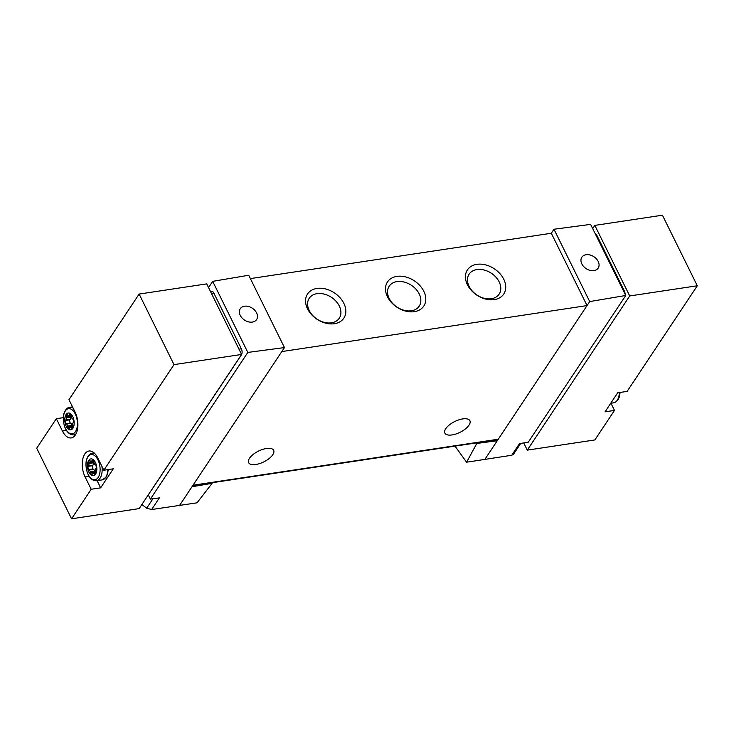 <?xml version="1.0" encoding="UTF-8"?>
<svg xmlns="http://www.w3.org/2000/svg" width="734" height="734" viewBox="0 0 734 734"><rect width="100%" height="100%" fill="white"/><g stroke="black" fill="none" stroke-linecap="round" stroke-linejoin="round"><path stroke-width="1.1" d="M211.832 482.761L212.108 483.33L197.024 502.827L151.644 509.524L159.361 497.909L150.369 499.102L247.817 352.43L212.677 281.342L248.716 275.25L284.462 347.577L247.817 352.43M141.891 504.506L146.672 508.212L151.644 509.524M520.69 443.437L513.442 454.355L511.745 455.263L466.576 462.209L476.816 443.446L476.531 442.877M454.997 446.116L466.576 462.209M151.443 490.129A4.358 2.349 -98.6 0 0 151.81 489.706L241.44 354.797A4.358 2.349 -98.6 0 0 241.358 348.76L213.814 293.022A4.358 2.349 -98.6 0 0 211.502 291.214L210.429 291.37M697.3 285.765L627.13 391.387L617.679 392.809L605.045 411.829L614.486 410.407L594.87 439.941L527.278 450.125L629.708 295.949L594.834 225.393L662.426 215.2L697.3 285.765L629.708 295.949M592.696 228.604L594.834 225.393M610.936 403.223L614.486 410.407M595.136 233.55A4.358 2.349 81.4 0 1 596.834 235.302L624.386 291.049A4.358 2.349 81.4 0 1 625.129 294.224M511.745 455.263L519.461 443.639L528.306 442.152L625.753 295.481L589.714 301.573L553.968 229.247L590.613 224.384L625.753 295.481M484.633 459.741L589.714 301.573M496.808 439.822L497.257 440.73L476.816 443.446M179.371 505.735L284.462 347.577M212.108 483.33L192.005 486.734M192.73 485.642L497.597 439.703A2.615 1.404 -98.6 0 0 498.258 439.226L193.005 485.229M208.548 287.563L212.677 281.342M150.369 499.102L148.286 494.881M469.008 425.169A13.955 6.01 -26.3 0 1 455.979 433.977A13.955 6.01 -26.3 0 1 444.877 433.106A13.955 6.01 -26.3 0 1 454.722 421.536A13.955 6.01 -26.3 0 1 469.888 420.738A13.955 6.01 -26.3 0 1 469.008 425.169M272.773 454.741A13.955 6.01 -26.3 0 1 259.744 463.549A13.955 6.01 -26.3 0 1 248.642 462.677A13.955 6.01 -26.3 0 1 258.487 451.107A13.955 6.01 -26.3 0 1 273.654 450.309A13.955 6.01 -26.3 0 1 272.773 454.741M281.801 351.577L587.053 305.583L551.307 233.256L553.968 229.247M476.861 264.332A21.8 15.799 33.6 0 0 474.201 293.169A21.8 15.799 33.6 0 0 505.68 288.425A21.8 15.799 33.6 0 0 476.861 264.332M396.92 276.379A21.8 15.799 33.6 0 0 394.259 305.216A21.8 15.799 33.6 0 0 425.729 300.472A21.8 15.799 33.6 0 0 396.92 276.379M316.969 288.434A21.8 15.799 33.6 0 0 314.308 317.262A21.8 15.799 33.6 0 0 345.778 312.519A21.8 15.799 33.6 0 0 316.969 288.434M250.367 278.599L551.307 233.256M317.042 293.655A18.029 13.065 33.6 0 0 309.234 298.261A18.029 13.065 33.6 0 0 317.015 319.116A18.029 13.065 33.6 0 0 339.264 318.217A18.029 13.065 33.6 0 0 336.034 301.27A18.029 13.065 33.6 0 0 317.042 293.655M396.984 281.608A18.029 13.065 33.6 0 0 389.176 286.214A18.029 13.065 33.6 0 0 396.966 307.069A18.029 13.065 33.6 0 0 419.206 306.17A18.029 13.065 33.6 0 0 415.985 289.224A18.029 13.065 33.6 0 0 396.984 281.608M476.935 269.562A18.029 13.065 33.6 0 0 469.127 274.167A18.029 13.065 33.6 0 0 476.916 295.022A18.029 13.065 33.6 0 0 499.157 294.114A18.029 13.065 33.6 0 0 495.927 277.177A18.029 13.065 33.6 0 0 476.935 269.562M244.495 306.206A9.808 7.111 33.6 0 0 240.275 308.684A9.808 7.111 33.6 0 0 241.981 317.914A9.808 7.111 33.6 0 0 252.34 322.088A9.808 7.111 33.6 0 0 256.616 319.538A9.808 7.111 33.6 0 0 254.808 310.335A9.808 7.111 33.6 0 0 244.495 306.206M586.09 254.735A9.808 7.111 33.6 0 0 581.869 257.203A9.808 7.111 33.6 0 0 586.081 268.598A9.808 7.111 33.6 0 0 598.21 268.057A9.808 7.111 33.6 0 0 596.403 258.854A9.808 7.111 33.6 0 0 586.09 254.735M527.278 450.125L523.718 442.923M206.722 283.874L241.596 354.439L174.004 364.624L139.13 294.059L206.722 283.874M97.099 480.66L100.641 487.835L91.2 489.266L71.574 518.8L139.166 508.607L241.596 354.439M100.641 487.835L113.284 468.815L103.833 470.237L174.004 364.624M103.833 470.237L97.732 457.897A16.57 8.918 -98.6 0 0 88.942 451.015A16.57 8.918 -98.6 0 0 82.529 460.457A16.57 8.918 -98.6 0 0 85.089 476.916L91.2 489.266M71.574 518.8L36.7 448.235L56.325 418.701L62.427 431.051A16.57 8.918 -98.6 0 0 71.216 437.923A16.57 8.918 -98.6 0 0 77.63 428.491A16.57 8.918 -98.6 0 0 75.061 412.031L68.959 399.681L139.13 294.059M56.325 418.701L63.317 417.646M95.539 474.173A8.496 4.578 81.4 0 1 87.63 468.081A8.496 4.578 81.4 0 1 93.246 459.631A8.496 4.578 81.4 0 1 95.539 474.173M95.649 472.219A3.23 1.734 81.4 0 1 94.411 474.081L93.805 473.384A3.23 1.734 81.4 0 0 93.099 473.237A3.23 1.734 81.4 0 0 92.429 473.632L92.071 474.494A3.23 1.734 81.4 0 1 92.044 474.494A3.23 1.734 81.4 0 1 90.319 473.146L90.264 471.953A3.23 1.734 81.4 0 0 89.218 469.852L88.557 469.567A3.23 1.734 81.4 0 1 88.052 466.356L88.594 465.861A3.23 1.734 81.4 0 0 88.933 463.521L88.621 462.374A3.23 1.734 81.4 0 1 89.86 460.512L90.475 461.2A3.23 1.734 81.4 0 0 91.181 461.356A3.23 1.734 81.4 0 0 91.851 460.961L92.209 460.099A3.23 1.734 81.4 0 1 92.236 460.09A3.23 1.734 81.4 0 1 93.952 461.438L94.016 462.631A3.23 1.734 81.4 0 0 95.053 464.732L95.723 465.017A3.23 1.734 81.4 0 1 96.227 468.228L95.686 468.723A3.23 1.734 81.4 0 0 95.347 471.072L95.649 472.219M72.868 428.307A8.496 4.578 81.4 0 1 64.968 422.215A8.496 4.578 81.4 0 1 70.574 413.765A8.496 4.578 81.4 0 1 72.868 428.307M72.987 426.353A3.23 1.734 81.4 0 1 71.749 428.216L71.143 427.518A3.23 1.734 81.4 0 0 70.427 427.372A3.23 1.734 81.4 0 0 69.758 427.766L69.4 428.628A3.23 1.734 81.4 0 1 69.372 428.628A3.23 1.734 81.4 0 1 67.656 427.28L67.592 426.087A3.23 1.734 81.4 0 0 66.555 423.986L65.886 423.702A3.23 1.734 81.4 0 1 65.381 420.49L65.922 419.995A3.23 1.734 81.4 0 0 66.262 417.655L65.959 416.508A3.23 1.734 81.4 0 1 67.198 414.646L67.803 415.334A3.23 1.734 81.4 0 0 68.51 415.49A3.23 1.734 81.4 0 0 69.18 415.095L69.537 414.233A3.23 1.734 81.4 0 1 69.565 414.233A3.23 1.734 81.4 0 1 71.29 415.582L71.354 416.765A3.23 1.734 81.4 0 0 72.391 418.866L73.051 419.16A3.23 1.734 81.4 0 1 73.556 422.362L73.015 422.857A3.23 1.734 81.4 0 0 72.675 425.206L72.987 426.353M70.464 415.196A3.23 1.734 -98.6 0 0 70.317 415.848L70.464 416.545L66.106 417.206M65.803 420.132L70.28 419.343A3.23 1.734 -98.6 0 0 70.62 416.995L70.464 416.545M69.895 419.527L69.739 419.839A3.23 1.734 -98.6 0 0 70.244 423.05L70.464 423.279M72.281 427.087A3.23 1.734 -98.6 0 1 72.015 426.628L71.95 425.436A3.23 1.734 -98.6 0 0 70.914 423.334L66.418 423.913M93.135 461.062A3.23 1.734 -98.6 0 0 92.989 461.714L93.135 462.411L88.777 463.062M88.475 465.989L92.952 465.209A3.23 1.734 -98.6 0 0 93.291 462.86L93.135 462.411M92.557 465.393L92.411 465.705A3.23 1.734 -98.6 0 0 92.915 468.907L93.135 469.145M94.952 472.953A3.23 1.734 -98.6 0 1 94.686 472.485L94.622 471.301A3.23 1.734 -98.6 0 0 93.576 469.2L89.089 469.769M238.972 349.127L241.358 348.76M211.42 293.38L213.814 293.022M624.386 291.049L623.616 291.159M596.834 235.302L596.063 235.421M146.672 508.212L152.947 498.762M620.129 392.442L619.331 397.002L618.083 399.718L615.909 401.975L613.743 402.801A13.955 7.505 -98.6 0 0 619.358 392.552M66.455 430.445L62.427 431.051M89.117 476.311L85.089 476.916M98.163 477.467A12.735 6.854 81.4 0 1 86.309 468.329A12.735 6.854 81.4 0 1 94.723 455.667A12.735 6.854 81.4 0 1 98.163 477.467M101.962 466.457A13.955 7.505 81.4 0 1 100.035 478.238A13.955 7.505 81.4 0 1 96.53 480.742C92.649 480.889 89.64 478.329 87.502 473.063C84.924 465.402 86.263 460.09 86.805 458.888C88.199 455.309 90.062 453.401 92.374 453.153A13.955 7.505 81.4 0 1 94.668 453.438M107.825 469.641A13.955 7.505 81.4 0 1 105.714 477.375A13.955 7.505 81.4 0 1 102.21 479.889L106.091 477.155L107.476 474.118L108.21 469.586M75.492 431.601A12.735 6.854 81.4 0 1 63.647 422.472A12.735 6.854 81.4 0 1 72.06 409.801A12.735 6.854 81.4 0 1 75.492 431.601M75.969 433.922A13.955 7.505 81.4 0 1 73.859 434.877C69.987 435.023 66.977 432.464 64.84 427.197C62.252 419.536 63.601 414.224 64.133 413.022C65.537 409.444 67.39 407.535 69.702 407.287A13.955 7.505 81.4 0 1 73.161 408.187M72.51 427.683L71.372 427.858M70.482 414.526L69.299 414.701M70.822 414.848L69.18 415.095M70.317 415.848L65.959 416.508M70.62 416.995L66.262 417.655M70.28 419.343L65.922 419.995M69.739 419.839L65.381 420.49M70.244 423.05L65.886 423.702M70.914 423.334L66.555 423.986M71.95 425.436L67.592 426.087M71.941 425.913L67.583 426.573M72.015 426.628L67.656 427.28M72.73 427.28L71.143 427.518M95.172 473.549L94.044 473.724M93.154 460.383L91.97 460.567M93.484 460.713L91.851 460.961M92.989 461.714L88.621 462.374M93.291 462.86L88.933 463.521M92.952 465.209L88.594 465.861M92.411 465.705L88.052 466.356M92.915 468.907L88.557 469.567M93.576 469.2L89.218 469.852M94.622 471.301L90.264 471.953M94.613 471.779L90.254 472.439M94.686 472.485L90.319 473.146M95.402 473.146L93.805 473.384M613.743 402.801L610.734 403.26M96.53 480.742L102.21 479.889M92.374 453.153L94.09 452.887M73.859 434.877L75.574 434.62M69.702 407.287L72.51 406.865M71.014 415.114L68.51 415.49M70.106 419.49L65.748 420.151M70.703 423.243L66.344 423.903M72.831 427.004L70.427 427.372M93.686 460.98L91.181 461.356M92.778 465.356L88.41 466.017M93.374 469.109L89.016 469.769M95.503 472.87L93.099 473.237"/></g></svg>
